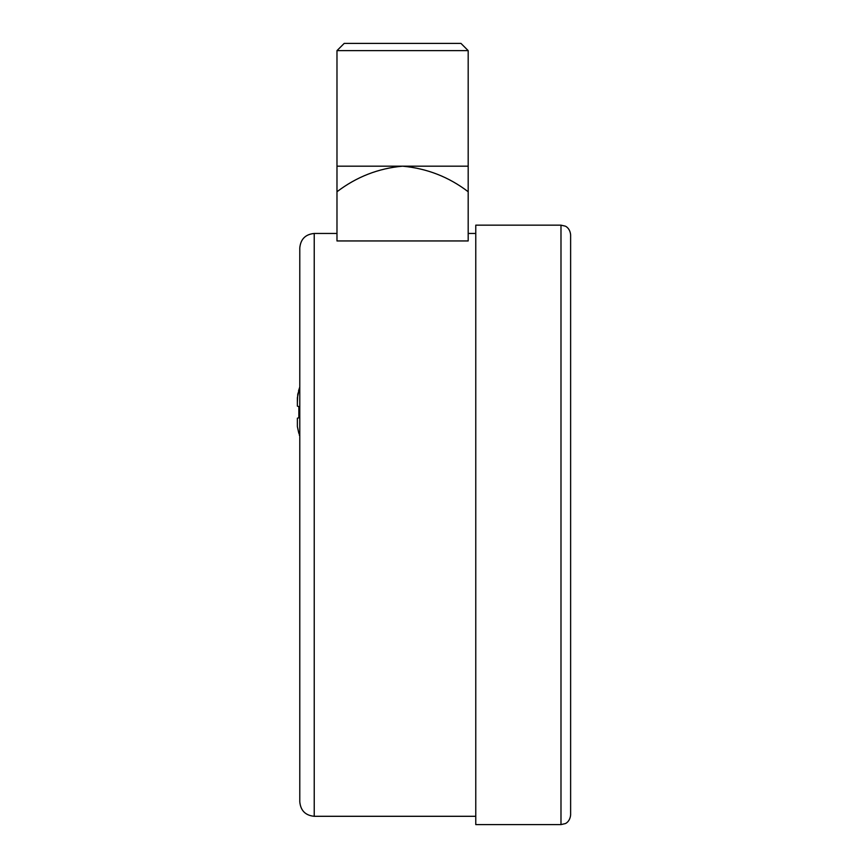 <?xml version="1.0" encoding="UTF-8"?>
<svg xmlns="http://www.w3.org/2000/svg" width="868" height="868" viewBox="0 0 868 868"><rect width="100%" height="100%" fill="white"/><g stroke="black" fill="none" stroke-linecap="round" stroke-linejoin="round"><path stroke-width="1.3" d="M297.377 402.546L297.757 394.224L298.852 390.904L297.377 397.728L297.377 406.159L297.377 402.546L297.377 406.159L298.852 406.549L298.852 417.801L298.852 406.549L297.377 406.159M298.842 433.414L297.377 426.622L297.377 418.192L297.377 421.805L297.377 418.192L298.852 417.801L297.377 418.192M297.377 421.805L297.377 426.622L298.852 433.447M299.786 388.538L298.559 390.817L299.786 386.976L299.786 415.718M299.786 386.976L299.786 338.346M314.227 816.3C305.46 815.443 300.643 810.625 299.786 801.848L299.786 247.912C300.643 239.134 305.46 234.317 314.227 233.459L314.227 816.3L475.772 816.3M336.979 191.752L336.979 240.946L468.188 240.946L468.188 50.626L336.979 50.626L336.979 191.752C356.574 176.844 378.448 168.316 402.589 166.179C426.947 168.414 448.821 176.942 468.188 191.752M560.988 225.159L475.772 225.159L475.772 824.6L560.988 824.6L560.988 225.159L565.231 226.136C565.166 226.006 569.929 227.872 570.623 234.783L570.623 814.965C569.929 821.887 565.166 823.754 565.231 823.613L560.988 824.6M336.979 166.179L468.188 166.179M336.979 50.626L344.205 43.4L460.962 43.4L468.188 50.626M299.2 434.835L299.786 435.801M314.227 233.459L336.979 233.459M468.188 233.459L475.772 233.459"/></g></svg>
